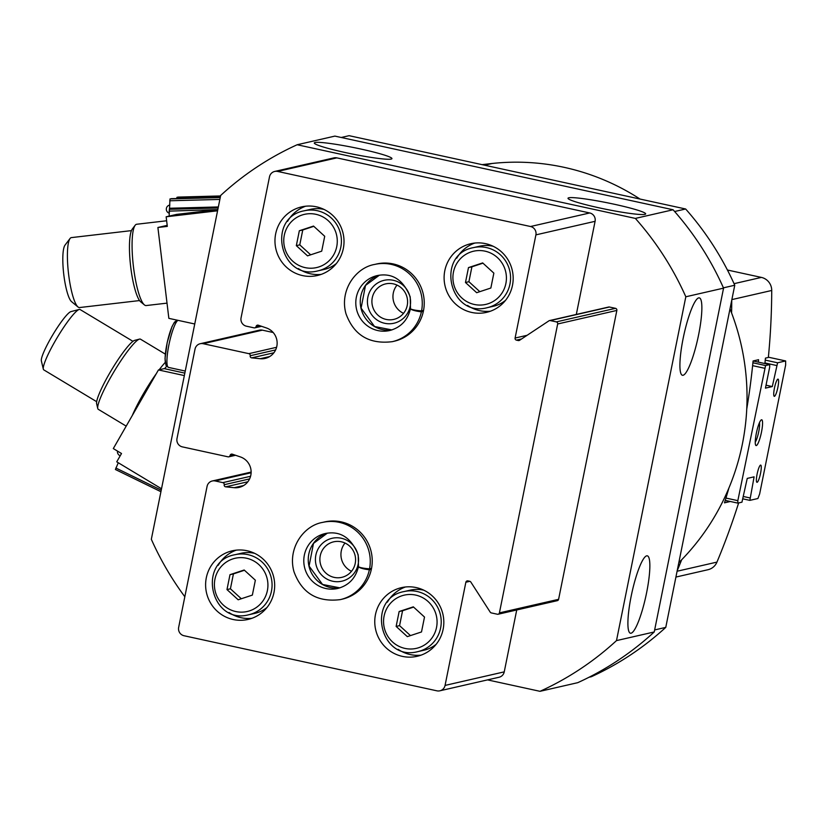<?xml version="1.0" encoding="UTF-8"?>
<svg xmlns="http://www.w3.org/2000/svg" width="827" height="827" viewBox="0 0 827 827"><rect width="100%" height="100%" fill="white"/><g stroke="black" fill="none" stroke-linecap="round" stroke-linejoin="round"><path stroke-width="1.24" d="M244.172 569.999L255.357 580.213L252.359 595.099L238.166 599.782L226.98 589.579L229.989 574.682L244.172 569.999M313.526 226.071L324.711 236.284L321.703 251.17L307.52 255.853L296.335 245.65L299.333 230.754L313.526 226.071M413.324 606.842L424.509 617.056L421.501 631.952L407.318 636.635L396.133 626.421L399.141 611.525L413.324 606.842M482.668 262.914L493.853 273.127L490.856 288.023L476.662 292.706L465.477 282.493L468.485 267.597L482.668 262.914M161.523 488.767L116.741 461.828L121.517 453.516L113.309 448.575L158.453 369.938L184.338 375.582M194.748 323.988L168.853 318.354L157.895 227.487L167.312 226.391L166.155 216.788L217.563 210.802M158.453 369.938L164.201 368.625A26.402 4.797 102.3 0 0 166.558 366.227M118.271 462.748L115.408 469.498L160.934 491.693M169.132 216.105L170 198.935L220.282 197.364L171.137 198.676M176.668 198.532L176.947 197.343L178.094 197.095M217.811 209.582L168.956 211.143M341.231 137.489L349.108 135.68L685.645 208.993A296.635 290.639 77.1 0 1 734.758 285.243L665.766 627.383A296.635 290.639 77.1 0 1 591.326 676.734L589.01 677.261M167.188 225.357L157.895 227.487M665.766 627.383L654.643 629.936M734.758 285.243L723.429 287.837M685.645 208.993L674.625 211.516M166.155 216.788L176.709 214.369L215.103 209.903M698.691 297.885A39.613 7.195 -77.7 0 1 699.322 297.875A39.613 7.195 -77.7 0 1 697.916 338.109A39.613 7.195 -77.7 0 1 682.461 375.282A39.613 7.195 -77.7 0 1 683.505 336.692A39.613 7.195 -77.7 0 1 698.691 297.885M646.683 555.837A39.613 7.195 -77.7 0 1 647.303 555.827A39.613 7.195 -77.7 0 1 645.908 596.06A39.613 7.195 -77.7 0 1 630.443 633.224A39.613 7.195 -77.7 0 1 631.497 594.644A39.613 7.195 -77.7 0 1 646.683 555.837M184.824 596.743A299.271 293.234 77.1 0 1 151.331 539.287L220.664 195.461A299.271 293.234 77.1 0 1 297.162 144.746L635.353 218.411A299.271 293.234 77.1 0 1 685.821 296.779L723.563 288.137L654.24 631.962A299.271 293.234 77.1 0 1 577.742 682.678L540 691.32L487.537 679.887M685.821 296.779L616.497 640.605L654.24 631.962M616.497 640.605A299.271 293.234 77.1 0 1 540 691.32M297.162 144.746L334.904 136.104L673.095 209.769A299.271 293.234 77.1 0 1 723.563 288.137M568.78 197.787A39.613 3.318 -168.6 0 1 611.05 203.556A39.613 3.318 -168.6 0 1 645.67 213.904A39.613 3.318 -168.6 0 1 606.191 209.324A39.613 3.318 -168.6 0 1 568.015 198.242A39.613 3.318 -168.6 0 1 568.78 197.787M315.056 142.513A39.613 3.318 -168.6 0 1 357.326 148.291A39.613 3.318 -168.6 0 1 391.946 158.639A39.613 3.318 -168.6 0 1 352.467 154.049A39.613 3.318 -168.6 0 1 314.291 142.978A39.613 3.318 -168.6 0 1 315.056 142.513M635.353 218.411L673.095 209.769M224.189 484.715A1.757 1.726 77.1 0 0 225.73 486.834L234.196 487.692A15.847 15.527 77.1 0 0 240.399 456.928L232.315 454.178A1.757 1.726 77.1 0 0 230.082 455.481A1.757 1.726 77.1 0 1 228.045 456.835L182.374 446.88A7.04 6.895 77.1 0 1 176.999 438.527L195.027 349.108A7.04 6.895 77.1 0 1 203.184 343.701L248.855 353.656A1.757 1.726 77.1 0 1 250.199 355.744A1.757 1.726 77.1 0 0 251.728 357.864L260.205 358.722A15.847 15.527 77.1 0 0 266.408 327.957L258.313 325.207A1.757 1.726 77.1 0 0 256.091 326.51A1.757 1.726 77.1 0 1 254.054 327.854L246.446 326.2A7.04 6.895 77.1 0 1 241.06 317.847L269.499 176.833A7.04 6.895 77.1 0 1 277.645 171.437L530.531 226.515A7.04 6.895 77.1 0 1 535.906 234.868L515.097 338.047A1.757 1.726 77.1 0 0 516.441 340.135L518.281 340.538A1.757 1.726 77.1 0 0 519.583 340.29L548.963 320.814A1.757 1.726 77.1 0 1 549.521 320.576L608.703 307.024A1.757 1.726 77.1 0 1 609.447 307.024L615.505 308.337A1.757 1.726 77.1 0 1 616.849 310.425L558.597 599.327A1.757 1.726 77.1 0 1 557.305 600.671L498.112 614.234A1.757 1.726 77.1 0 1 497.378 614.234L491.31 612.91A1.757 1.726 77.1 0 1 490.215 612.145L470.832 582.053A1.757 1.726 77.1 0 0 469.736 581.288L467.906 580.885A1.757 1.726 77.1 0 0 465.859 582.239L445.06 685.418A7.04 6.895 77.1 0 1 436.904 690.824L184.028 635.736A7.04 6.895 77.1 0 1 178.653 627.383L207.081 486.369A7.04 6.895 77.1 0 1 215.237 480.973L222.845 482.627A1.757 1.726 77.1 0 1 224.189 484.715L249.62 478.895M516.73 609.964L504.243 671.865A7.04 6.895 77.1 0 1 499.053 677.251L439.861 690.803M200.227 343.722L259.409 330.169A7.04 6.895 77.1 0 1 262.366 330.149L273.168 332.506M274.688 171.447L333.881 157.895A7.04 6.895 77.1 0 1 336.837 157.874L589.713 212.963A7.04 6.895 77.1 0 1 595.089 221.316L576.316 314.436M549.521 320.576A1.757 1.726 77.1 0 1 550.255 320.576L556.323 321.889A1.757 1.726 77.1 0 1 557.667 323.977L499.415 612.879A1.757 1.726 77.1 0 1 498.112 614.234M316.431 206.812A35.21 34.496 -102.9 0 0 301.628 206.884A35.21 34.496 -102.9 0 0 275.867 248.896A35.21 34.496 -102.9 0 0 317.351 275.515A35.21 34.496 -102.9 0 0 344.022 241.029A35.21 34.496 -102.9 0 0 316.431 206.812M247.077 550.741A35.21 34.496 -102.9 0 0 232.284 550.813A35.21 34.496 -102.9 0 0 206.512 592.825A35.21 34.496 -102.9 0 0 248.007 619.444A35.21 34.496 -102.9 0 0 274.678 584.958A35.21 34.496 -102.9 0 0 247.077 550.741M485.573 243.655A35.21 34.496 -102.9 0 0 470.78 243.727A35.21 34.496 -102.9 0 0 445.009 285.749A35.21 34.496 -102.9 0 0 486.503 312.368A35.21 34.496 -102.9 0 0 513.174 277.872A35.21 34.496 -102.9 0 0 485.573 243.655M416.229 587.583A35.21 34.496 -102.9 0 0 401.436 587.656A35.21 34.496 -102.9 0 0 375.665 629.678A35.21 34.496 -102.9 0 0 417.149 656.297A35.21 34.496 -102.9 0 0 443.82 621.801A35.21 34.496 -102.9 0 0 416.229 587.583M392.267 341.675L394.241 341.22A39.613 38.807 -102.9 0 0 424.241 302.424A39.613 38.807 -102.9 0 0 393.197 263.927A39.613 38.807 -102.9 0 0 376.554 263.999L374.579 264.454C355.889 267.576 339.287 290.132 345.996 313.774C353.842 335.173 369.266 344.477 392.267 341.675A39.613 38.807 -102.9 0 0 421.388 311.831C416.312 311.231 412.673 310.301 410.471 309.05L410.492 309.04M340.259 599.627L342.223 599.172A39.613 38.807 -102.9 0 0 372.233 560.365A39.613 38.807 -102.9 0 0 341.189 521.868A39.613 38.807 -102.9 0 0 324.546 521.951L322.571 522.406C303.881 525.517 287.279 548.074 293.988 571.715C301.834 593.124 317.258 602.428 340.259 599.627A39.613 38.807 -102.9 0 0 369.369 569.782C364.304 569.183 360.665 568.252 358.463 566.991L358.484 566.991M345.024 543.039A18.194 17.822 -102.9 0 0 351.485 571.271M341.313 541.788A18.194 17.822 -102.9 0 0 320.359 563.549A18.194 17.822 -102.9 0 0 355.579 559.476A18.194 17.822 -102.9 0 0 341.313 541.788M341.324 538.243A22.009 21.564 -102.9 0 0 316.514 566.495A22.009 21.564 -102.9 0 0 353.129 574.476A22.009 21.564 -102.9 0 0 341.324 538.243M397.032 285.098A18.194 17.822 -102.9 0 0 403.493 313.319M393.321 283.847A18.194 17.822 -102.9 0 0 372.367 305.597A18.194 17.822 -102.9 0 0 407.587 301.535A18.194 17.822 -102.9 0 0 393.321 283.847M393.332 280.291A22.009 21.564 -102.9 0 0 368.522 308.543A22.009 21.564 -102.9 0 0 405.147 316.524A22.009 21.564 -102.9 0 0 393.332 280.291M423.848 590.209A30.806 30.185 -102.9 0 0 423.248 590.075A30.806 30.185 -102.9 0 0 410.306 590.137L404.134 591.553C365.947 598.303 379.789 661.91 417.883 651.614A30.806 30.185 -102.9 0 0 441.225 621.428A30.806 30.185 -102.9 0 0 417.077 591.491A30.806 30.185 -102.9 0 0 404.134 591.553M417.883 651.614L424.065 650.198A30.806 30.185 -102.9 0 0 436.211 644.243M405.437 586.984A35.21 34.496 -102.9 0 0 387.367 602.159M398.169 649.36A35.21 34.496 -102.9 0 0 421.046 655.149M493.192 246.281A30.806 30.185 -102.9 0 0 492.603 246.146A30.806 30.185 -102.9 0 0 479.66 246.208L473.478 247.624C435.302 254.375 449.133 317.981 487.237 307.685A30.806 30.185 -102.9 0 0 510.569 277.5A30.806 30.185 -102.9 0 0 486.421 247.562A30.806 30.185 -102.9 0 0 473.478 247.624M487.237 307.685L493.409 306.269A30.806 30.185 -102.9 0 0 505.566 300.315M474.781 243.055A35.21 34.496 -102.9 0 0 456.711 258.231M467.524 305.432A35.21 34.496 -102.9 0 0 490.39 311.221M254.695 553.366A30.806 30.185 -102.9 0 0 254.106 553.232A30.806 30.185 -102.9 0 0 241.153 553.294L234.982 554.71C196.805 561.461 210.637 625.067 248.731 614.761A30.806 30.185 -102.9 0 0 272.073 584.586A30.806 30.185 -102.9 0 0 247.924 554.638A30.806 30.185 -102.9 0 0 234.982 554.71M248.731 614.761L254.912 613.355A30.806 30.185 -102.9 0 0 267.069 607.4M236.284 550.141A35.21 34.496 -102.9 0 0 218.214 565.317M229.017 612.507A35.21 34.496 -102.9 0 0 251.894 618.307M324.039 209.438A30.806 30.185 -102.9 0 0 323.45 209.303A30.806 30.185 -102.9 0 0 310.507 209.365L304.326 210.782C266.149 217.532 279.981 281.139 318.085 270.832A30.806 30.185 -102.9 0 0 341.417 240.657A30.806 30.185 -102.9 0 0 317.279 210.709A30.806 30.185 -102.9 0 0 304.326 210.782M318.085 270.832L324.256 269.426A30.806 30.185 -102.9 0 0 336.413 263.472M305.628 206.212A35.21 34.496 -102.9 0 0 287.558 221.388M298.371 268.579A35.21 34.496 -102.9 0 0 321.238 274.378M479.815 291.662L468.909 281.707L465.477 282.493M468.909 281.707L471.917 266.811L468.485 267.597M471.917 266.811L482.947 263.172M410.471 635.591L399.565 625.636L396.133 626.421M399.565 625.636L402.563 610.739L399.141 611.525M402.563 610.739L413.603 607.101M310.673 254.819L299.767 244.864L296.335 245.65M299.767 244.864L302.765 229.968L299.333 230.754M302.765 229.968L313.805 226.329M241.319 598.748L230.413 588.793L226.98 589.579M230.413 588.793L233.421 573.897L229.989 574.682M233.421 573.897L244.451 570.258M165.307 354.111L140.476 339.173A40.926 5.954 121 0 0 139.494 339.111L134.78 340.331A37.411 5.438 121 0 0 111.728 369.648A37.411 5.438 121 0 0 96.635 403.752L97.762 408.497A40.926 5.954 121 0 0 98.279 409.324L126.2 426.122M139.494 339.111A40.926 5.954 121 0 0 114.281 371.189A40.926 5.954 121 0 0 97.762 408.497M165.183 362.495A40.926 5.954 121 0 0 159.166 369.772M156.344 373.618A40.926 5.954 121 0 0 132.289 415.516M166.64 220.768L136.703 224.251A40.926 8.136 83.4 0 0 136.527 224.282A40.926 8.136 83.4 0 0 135.152 225.285L132.268 229.089A37.411 7.433 83.4 0 0 130.614 266.16A37.411 7.433 83.4 0 0 140.735 301.865L144.415 304.905A40.926 8.136 83.4 0 0 146.152 305.556L167.023 303.137M135.152 225.285A40.926 8.136 83.4 0 0 133.343 265.839A40.926 8.136 83.4 0 0 144.415 304.905M96.666 401.684L43.769 369.865A35.21 5.117 -59 0 1 43.324 369.142A35.21 5.117 -59 0 1 57.528 337.054A35.21 5.117 -59 0 1 79.216 309.463A35.21 5.117 -59 0 1 79.278 309.443A35.21 5.117 -59 0 1 80.064 309.515L132.961 341.334M43.324 369.142L41.35 360.851A29.048 4.228 -59 0 1 53.073 334.366A29.048 4.228 -59 0 1 70.967 311.603A29.048 4.228 -59 0 1 71.019 311.593M79.661 307.52A35.21 6.998 -96.6 0 1 79.516 307.551A35.21 6.998 -96.6 0 1 78.017 306.982A35.21 6.998 -96.6 0 1 68.496 273.386A35.21 6.998 -96.6 0 1 70.057 238.496A35.21 6.998 -96.6 0 1 71.38 237.607L131.431 230.619M78.017 306.982L71.567 301.659A29.048 5.779 -96.6 0 1 63.71 273.944A29.048 5.779 -96.6 0 1 65.002 245.154L70.057 238.496M482.079 164.645L492.137 163.477A233.255 228.541 77.1 0 1 640.046 199.059M117.506 451.097A4.176 4.094 -102.9 0 0 119.481 455.408L120.184 455.832M169.525 205.158L169.866 205.075A4.176 4.094 -102.9 0 0 169.028 213.128M729.993 308.864A233.255 228.541 77.1 0 1 678.822 562.649M727.409 270.015L761.378 277.407A13.201 12.932 77.1 0 1 771.725 290.473A704.17 689.956 77.1 0 1 768.355 357.471L765.44 358.132A704.17 689.956 77.1 0 1 764.892 363.56M731.75 300.129A704.17 689.956 77.1 0 1 731.585 312.957M681.665 559.765A704.17 689.956 77.1 0 1 677.179 570.795M738.625 502.94A704.17 689.956 77.1 0 1 716.957 562.102A13.201 12.932 77.1 0 1 707.984 569.72L675.917 577.06M728.907 488.023A704.17 689.956 77.1 0 1 724.483 502.837L729.972 501.575A704.17 689.956 -102.9 0 0 730.024 501.41M758.338 362.133A704.17 689.956 -102.9 0 0 758.576 359.704L753.087 360.965A704.17 689.956 77.1 0 1 746.74 409.065M729.972 501.575L725.196 500.542M737.839 500.655L737.839 503.116L741.953 502.175L747.236 478.409L754.1 476.838L749.851 500.366L757.914 498.516L759.631 494.029L785.64 365.048L785.65 360.944L777.587 362.795L772.304 386.56L765.44 388.132L769.689 367.064L769.699 364.604L765.575 365.544L737.839 500.655L725.951 498.061M764.541 368.242L752.622 365.648M759.496 422.618A10.823 1.964 -77.7 0 1 758.545 432.604A10.823 1.964 -77.7 0 1 755.258 442.083M785.65 360.944L768.386 357.192M777.587 362.795L765.244 360.107M776.553 365.493L764.954 362.97M772.304 386.56L766.029 385.196M769.699 364.604L753.087 360.985M765.575 365.544L752.911 362.784M737.839 503.116L725.238 500.376M749.851 497.906L743.587 496.541M749.851 500.366L743.111 498.898M774.423 396.329A8.797 1.602 102.3 0 0 777.804 387.698A8.797 1.602 102.3 0 0 778.031 379.128A8.797 1.602 102.3 0 0 774.599 387.387A8.797 1.602 102.3 0 0 774.289 396.329A8.797 1.602 102.3 0 0 774.423 396.329M757.087 482.306A8.797 1.602 102.3 0 0 760.468 473.685A8.797 1.602 102.3 0 0 760.695 465.105A8.797 1.602 102.3 0 0 757.263 473.364A8.797 1.602 102.3 0 0 756.953 482.306A8.797 1.602 102.3 0 0 757.087 482.306M761.512 419.785A13.201 2.398 -77.7 0 1 761.109 433.844A13.201 2.398 -77.7 0 1 755.723 445.267A13.201 2.398 -77.7 0 1 756.571 432.17A13.201 2.398 -77.7 0 1 761.243 419.909A13.201 2.398 -77.7 0 1 761.512 419.785M371.54 568.376L369.566 568.821A39.613 38.807 -102.9 0 0 322.571 522.406M371.344 569.327L369.369 569.782M369.566 568.821C364.428 568.49 360.748 567.818 358.494 566.826L358.194 554.845C351.227 537.602 340.197 530.51 325.125 533.56A28.17 27.601 -102.9 0 0 304.512 567.177A28.17 27.601 -102.9 0 0 337.705 588.473C348.653 585.485 355.538 578.352 358.349 567.064L358.463 566.991M423.548 310.425L421.574 310.88A39.613 38.807 -102.9 0 0 374.579 264.454M423.362 311.376L421.388 311.831M421.574 310.88C416.446 310.538 412.756 309.867 410.502 308.874L410.202 296.893C403.235 279.66 392.215 272.559 377.133 275.608A28.17 27.601 -102.9 0 0 356.52 309.226A28.17 27.601 -102.9 0 0 389.713 330.521C400.661 327.544 407.546 320.411 410.357 309.112L410.471 309.05M246.549 558.235A27.291 26.733 -102.9 0 0 215.775 593.269A27.291 26.733 -102.9 0 0 261.187 603.162A27.291 26.733 -102.9 0 0 246.549 558.235M315.893 214.307A27.291 26.733 -102.9 0 0 285.129 249.351A27.291 26.733 -102.9 0 0 330.542 259.233A27.291 26.733 -102.9 0 0 315.893 214.307M415.692 595.089A27.291 26.733 -102.9 0 0 384.927 630.122A27.291 26.733 -102.9 0 0 430.34 640.015A27.291 26.733 -102.9 0 0 415.692 595.089M485.046 251.16A27.291 26.733 -102.9 0 0 454.281 286.194A27.291 26.733 -102.9 0 0 499.684 296.087A27.291 26.733 -102.9 0 0 485.046 251.16M220.561 195.958L178.063 197.095L220.561 195.947M220.52 196.175L176.947 197.343M220.23 197.591L170 198.935M218.132 207.99L169.235 209.303M218.163 207.866L169.835 209.169M218.349 206.946L169.98 208.249M219.858 199.431L169.721 200.775M115.842 467.999L161.244 490.153M164.201 368.625L184.834 373.122M185.258 371.054L168.481 367.405A24.21 4.393 -77.7 0 1 168.884 344.983A24.21 4.393 -77.7 0 1 177.919 320.328M167.064 364.19A21.564 3.918 -77.7 0 1 166.785 344.694A21.564 3.918 -77.7 0 1 175.345 322.127M557.667 323.977L616.849 310.425M499.415 612.879L558.597 599.327M465.859 582.239L469.87 581.319M445.06 685.418L504.243 671.865M215.237 480.973L251.119 472.755M222.845 482.627L250.581 476.28M225.73 486.834L247.862 481.759M234.196 487.692L243.707 485.511M230.082 455.481L233.7 454.654M203.184 343.701L262.366 330.149M248.855 353.656L276.58 347.299M250.199 355.744L275.618 349.914M251.728 357.864L273.871 352.788M260.205 358.722L269.716 356.54M256.091 326.51L259.709 325.683M277.645 171.437L336.837 157.874M530.531 226.515L589.713 212.963M535.906 234.868L595.089 221.316M515.097 338.047L527.119 335.297M516.441 340.135L521.599 338.956M518.281 340.538L519.707 340.207M550.255 320.576L609.447 307.024M556.323 321.889L615.505 308.337M492.137 163.477L484.622 165.204M771.725 290.473L731.864 299.601M716.957 562.102L677.086 571.24M761.378 277.407L734.045 283.671M327.368 533.136A28.17 27.601 -102.9 0 0 308.967 566.154A28.17 27.601 -102.9 0 0 339.907 587.863L322.54 584.451L309.081 566.092L313.485 543.391L327.378 533.136M379.386 275.195A28.17 27.601 -102.9 0 0 360.985 308.202A28.17 27.601 -102.9 0 0 391.915 329.921L374.548 326.51L361.089 308.14L365.493 285.449L379.386 275.195M115.408 469.498L160.924 491.714M168.481 367.405L165.938 365.265L165.028 358.525L167.199 342.461L171.944 326.758L174.425 322.199L177.123 320.152M212.281 480.983L251.139 472.083M228.79 456.824L235.54 455.284M254.788 327.854L261.549 326.303M70.967 311.603L79.216 309.463M139.567 300.563L79.516 307.551"/></g></svg>
